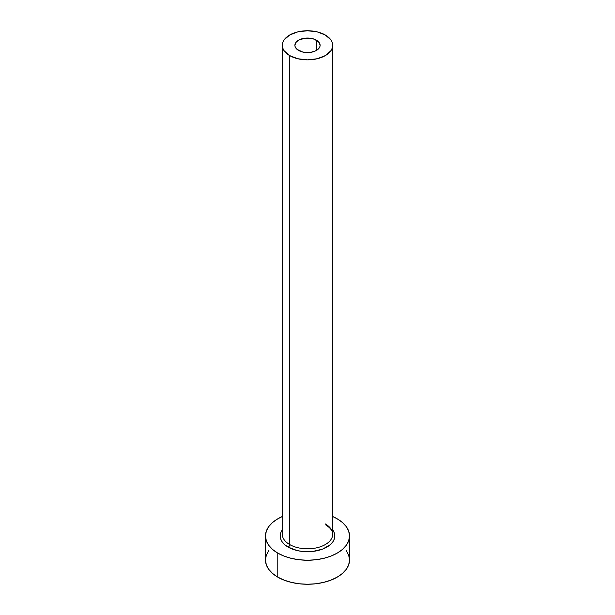 <?xml version="1.0" encoding="UTF-8"?>
<svg xmlns="http://www.w3.org/2000/svg" width="615" height="615" viewBox="0 0 615 615"><rect width="100%" height="100%" fill="white"/><g stroke="black" fill="none" stroke-linecap="round" stroke-linejoin="round"><path stroke-width="0.92" d="M298.582 50.453A12.607 7.28 180 0 1 294.893 45.31A12.607 7.28 180 0 1 302.672 38.584A12.607 7.28 180 0 1 316.418 40.16L316.418 50.453L314.503 51.36L309.96 52.444L302.672 52.029L297.014 49.354L295.139 46.725L294.893 45.31L295.853 42.52L298.582 40.16L305.04 38.168L309.96 38.168L314.503 39.252L319.147 42.52L320.108 45.31L319.861 46.725L317.986 49.354L316.418 50.453L316.418 40.16A12.607 7.28 180 0 1 320.108 45.31A12.607 7.28 180 0 1 312.328 52.029A12.607 7.28 180 0 1 298.582 50.453M282.516 532.298A25.215 14.56 0 0 0 289.673 544.544A2.099 1.215 -60 0 1 288.189 547.119A27.314 15.767 180 0 1 282.285 529.907L280.709 532.89L280.186 535.973L280.709 539.048L282.262 542.007L284.791 544.729L288.189 547.119A2.099 1.215 120 0 0 289.673 544.544A25.215 14.56 0 0 0 317.148 547.704A25.215 14.56 0 0 0 332.715 534.251L332.715 45.31A25.215 14.56 180 0 1 317.148 58.756A25.215 14.56 180 0 1 289.673 55.604L289.673 544.544L289.673 55.604A25.215 14.56 180 0 1 282.285 45.31A25.215 14.56 180 0 1 297.852 31.857A25.215 14.56 180 0 1 325.327 35.017A25.215 14.56 180 0 1 332.715 45.31L332.231 42.466L330.793 39.737L325.327 35.017L317.148 31.857L307.5 30.75L297.852 31.857L289.673 35.017L284.207 39.737L282.769 42.466L282.285 45.31L282.769 48.147L284.207 50.876L289.673 55.604L297.852 58.756L307.5 59.863L317.148 58.756L325.327 55.604L330.793 50.876L332.231 48.147L332.715 45.31M268.678 550.702L266.287 555.253L265.48 559.988A42.02 24.262 0 0 0 277.788 577.147L277.788 553.123L284.153 556.145L291.418 558.382L299.305 559.765L307.5 560.234L315.695 559.765L323.582 558.382L330.847 556.145L337.212 553.123L342.44 549.449L346.322 545.251L348.713 540.7L349.52 535.973L348.713 531.237L346.322 526.686L342.44 522.489L337.212 518.814L332.715 516.562A42.02 24.262 180 0 1 337.212 518.814A42.02 24.262 180 0 1 349.52 535.973A42.02 24.262 180 0 1 323.582 558.382A42.02 24.262 180 0 1 277.788 553.123L277.788 577.147A42.02 24.262 0 0 0 323.582 582.405A42.02 24.262 0 0 0 349.52 559.988L348.713 555.253L346.322 550.702M277.788 553.123A42.02 24.262 180 0 1 265.48 535.973A42.02 24.262 180 0 1 282.285 516.562L277.788 518.814L272.56 522.489L268.678 526.686L266.287 531.237L265.48 535.973L266.287 540.7L268.678 545.251L272.56 549.449L277.788 553.123M332.715 529.907L334.291 532.89L334.814 535.973L334.291 539.048L332.738 542.007L330.209 544.729L322.675 549.08L312.827 551.44L302.173 551.44L297.045 550.54L288.189 547.119A27.314 15.767 180 0 0 322.698 549.072A27.314 15.767 180 0 0 332.715 529.907M265.48 535.973L265.48 559.988L266.287 564.724L268.678 569.275L272.56 573.464L277.788 577.147L284.153 580.16L291.418 582.405L299.305 583.781L307.5 584.25L315.695 583.781L323.582 582.405L330.847 580.16L337.212 577.147L342.44 573.464L346.322 569.275L348.713 564.724L349.52 559.988L349.52 535.973M282.285 45.31L282.285 534.251A25.215 14.56 0 0 0 289.673 544.544A25.215 14.56 0 0 0 315.557 548.05A25.215 14.56 0 0 0 332.484 536.211A25.215 14.56 0 0 0 325.327 523.957M332.715 534.251C332.738 533.182 332.907 529.515 325.766 524.926"/></g></svg>
